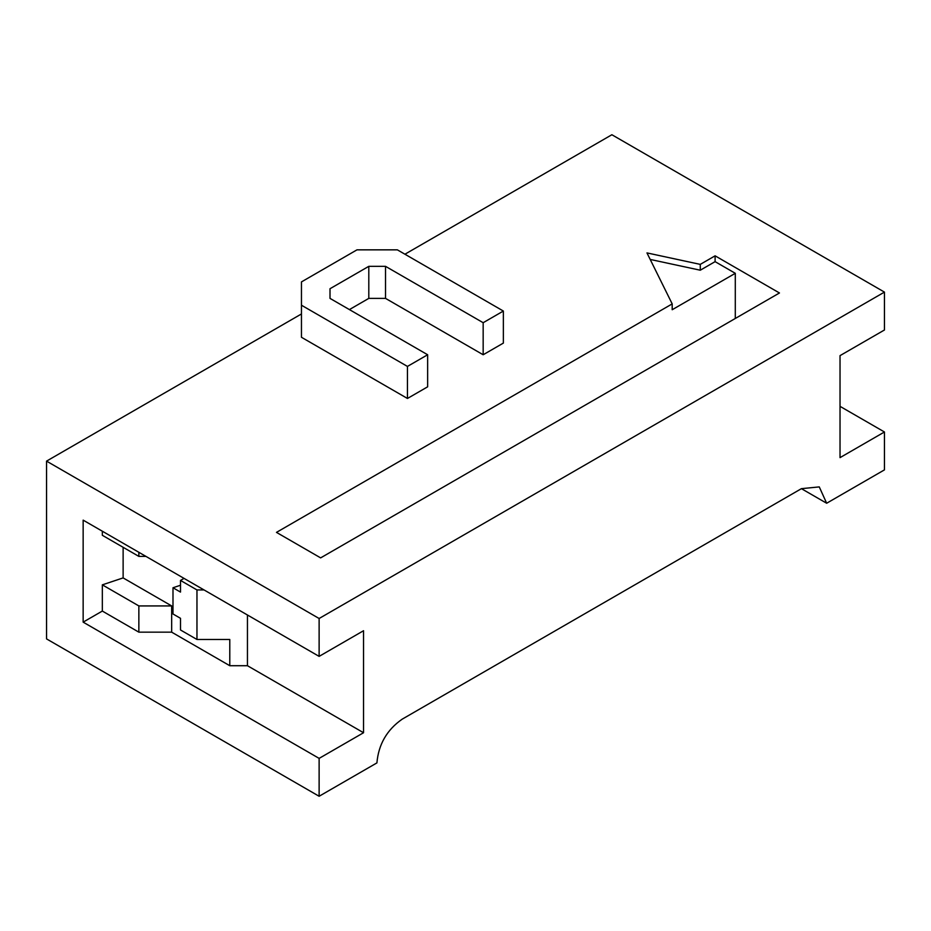 <?xml version="1.0" encoding="UTF-8"?>
<svg xmlns="http://www.w3.org/2000/svg" width="931" height="931" viewBox="0 0 931 931"><rect width="100%" height="100%" fill="white"/><g stroke="black" fill="none" stroke-linecap="round" stroke-linejoin="round"><path stroke-width="1.4" d="M301.458 305.217L407.452 366.418L427.643 354.758L427.643 386.819L407.452 398.468L301.458 337.278L301.458 281.907L356.98 249.845L397.362 249.845L503.357 311.047L483.166 322.708L385.527 266.336L368.804 266.336L330.005 288.726L330.005 298.385L330.005 288.726M427.643 354.758L330.005 298.385M407.452 398.468L407.452 366.418M840.03 406.347L884.45 431.984L840.03 457.633L840.03 355.63L884.45 329.993L884.45 292.101L319.124 618.498L319.124 656.378L83.15 520.138L83.15 622.141L102.329 611.062L138.859 632.161L138.859 605.93L171.665 605.93L123.125 577.907L102.329 584.843L138.859 605.93M83.15 622.141L319.124 758.381L319.124 796.261L376.915 762.896C378.521 744.393 386.935 729.823 402.157 719.186L801.416 488.67L819.268 486.901L826.658 503.24L884.45 469.876L884.45 431.984M404.927 254.221L611.876 134.739L884.45 292.101M319.124 656.378L363.544 630.729L363.544 732.732L247.448 665.712L229.782 665.712L229.782 639.481L196.965 639.481L180.498 629.973L180.498 618.312L172.991 613.983L172.991 587.752L180.498 592.093L180.498 580.432L196.965 589.94L204.04 589.94M102.329 584.843L102.329 611.062M102.329 531.217L102.329 535.29L138.859 556.389L138.859 552.304M145.923 556.389L138.859 556.389M123.125 547.3L123.125 577.907M171.665 605.93L171.665 632.161L138.859 632.161M229.782 665.712L171.665 632.161M363.544 732.732L319.124 758.381M319.124 796.261L46.55 638.899L46.55 461.124L319.124 618.498M180.498 585.25L172.991 587.752M196.965 639.481L196.965 589.94M180.498 580.432L184.035 578.395M247.448 614.995L247.448 665.712M826.658 503.24L801.416 488.67M715.101 261.646L735.292 273.307L672.194 309.732L672.194 303.902L646.964 252.906L700.275 264.381L715.101 255.827L715.101 261.646L700.275 270.211L650.187 259.435M672.194 303.902L276.472 532.381L320.636 557.878L779.456 292.974L715.101 255.827M735.292 318.472L735.292 273.307M700.275 264.381L700.275 270.211M46.55 461.124L301.458 313.956M483.166 322.708L483.166 354.758L503.357 343.097L503.357 311.047M483.166 354.758L385.527 298.385L385.527 266.336M385.527 298.385L368.804 298.385L368.804 266.336M368.804 298.385L349.404 309.592"/></g></svg>
